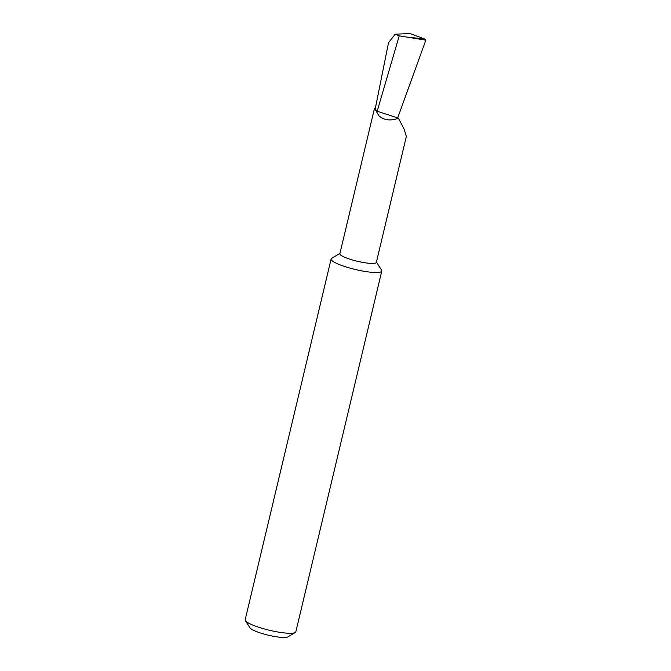 <?xml version="1.0" encoding="UTF-8"?>
<svg xmlns="http://www.w3.org/2000/svg" width="671" height="671" viewBox="0 0 671 671"><rect width="100%" height="100%" fill="white"/><g stroke="black" fill="none" stroke-linecap="round" stroke-linejoin="round"><path stroke-width="1.01" d="M375.357 108.157A18.746 3.321 13.4 0 0 374.368 108.903L339.878 253.688A18.746 3.321 13.4 0 0 345.313 257.513A18.746 3.321 13.4 0 0 364.814 262.747A18.746 3.321 13.4 0 0 376.347 262.378L406.341 136.473L404.177 129.268L398.448 118.188C390.799 121.082 384.332 120.335 379.048 115.932L375.995 110.841A169.176 29.96 13.4 0 0 377.186 111.218L398.448 118.188M374.368 108.903A18.746 3.321 13.4 0 0 375.995 110.841M339.945 253.395L331.726 258.268A26.035 4.613 13.4 0 0 331.122 258.981A26.035 4.613 13.4 0 0 338.679 264.299A26.035 4.613 13.4 0 0 374.527 272.501A26.035 4.613 13.4 0 0 381.782 271.05A26.035 4.613 13.4 0 0 381.556 270.145L376.423 262.084M295.223 632.518L287.867 636.888A19.786 3.506 -166.6 0 1 282.818 637.45A19.786 3.506 -166.6 0 1 263.032 633.785A19.786 3.506 -166.6 0 1 249.998 627.863L245.393 620.65A26.035 4.613 13.4 0 0 262.554 628.442A26.035 4.613 13.4 0 0 288.58 633.265A26.035 4.613 13.4 0 0 295.223 632.518A26.035 4.613 13.4 0 0 295.836 631.814L381.782 271.05M399.228 35.857L425.825 40.159L424.676 39.01L409.947 33.55L395.177 34.196L399.228 35.857L377.186 111.218A17.924 3.17 13.4 0 1 375.173 109.113L388.509 42.751L395.177 34.196M425.825 40.159L397.811 117.559M407.716 37.131L424.676 39.01M331.122 258.981L245.175 619.744A26.035 4.613 13.4 0 0 245.393 620.65"/></g></svg>
